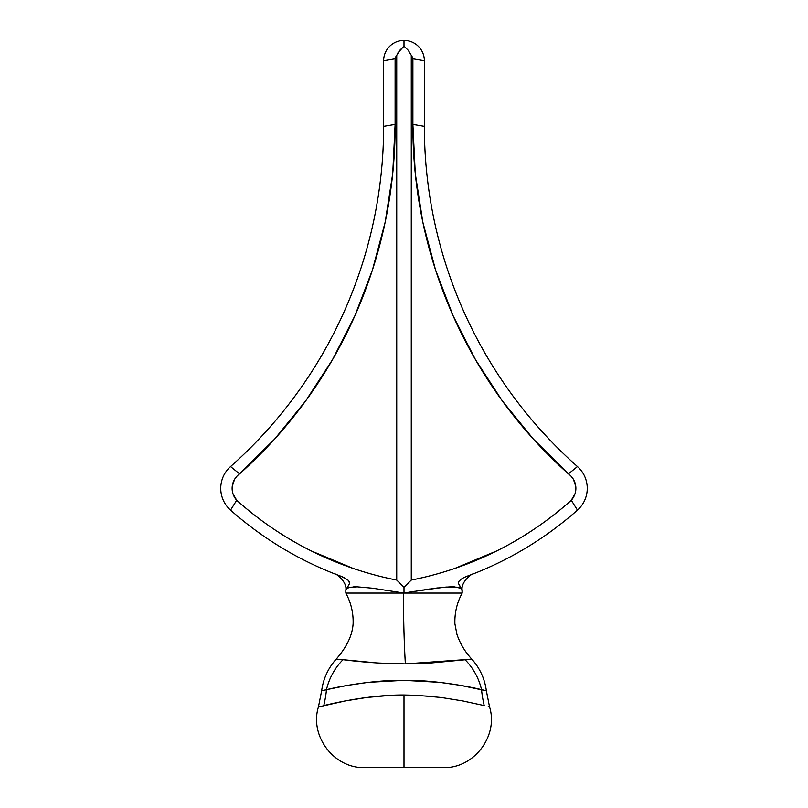 <?xml version="1.0" encoding="UTF-8"?>
<svg xmlns="http://www.w3.org/2000/svg" width="808" height="808" viewBox="0 0 808 808"><rect width="100%" height="100%" fill="white"/><g stroke="black" fill="none" stroke-linecap="round" stroke-linejoin="round"><path stroke-width="1.21" d="M484.224 705.586A116.352 107.131 108.9 0 1 481.528 689.638A116.352 107.131 -71.1 0 0 484.224 705.586C491.335 707.384 491.335 707.384 484.224 705.586L462.54 700.91L441.219 697.496L416.746 695.304L404 694.991L404 767.6L442.511 767.6M463.277 701.051L464.156 701.213M443.269 767.6C473.74 768.721 498.677 736.058 489.567 706.95L488.214 706.596M367.721 767.6L404 767.6L404 694.991L391.274 695.304L366.812 697.486L345.45 700.91L318.433 706.95L321.635 690.85L326.483 689.678A58.176 53.772 -54.9 0 1 343.026 659.692L377.629 663.014L405.364 663.903C404.111 642.845 403.475 619.231 403.455 593.072L345.824 593.072C350.995 602.647 353.429 612.817 353.116 623.604C352.429 635.199 346.784 647.046 336.189 659.146L343.026 659.692C333.876 658.904 333.977 658.934 343.339 659.772M473.215 573.912L473.256 573.892C470.791 573.922 460.712 582.649 462.176 590.143L458.328 583.295L459.035 581.174L461.146 579.205L458.823 581.477L458.328 583.295L461.883 589.244L462.176 593.072L462.176 590.143L460.712 588.254L457.772 587.254L450.611 586.85M459.57 587.729L457.803 587.264M454.793 586.911L450.642 586.85M446.743 587.042L443.026 587.345M438.178 587.87L435.31 588.224M429.997 588.951L404 593.072L404 587.254L411.272 580.083L411.272 55.297L412.888 58.822L412.888 124.442L415.282 173.629L422.857 222.291L435.522 269.872L453.147 315.857L475.508 359.722L502.384 400.99L533.462 439.188L571.205 476.356L573.438 479.366L575.781 486.416L575.791 490.163L575.023 493.819L571.296 500.253L577.457 510.131A349.056 349.056 0 0 1 466.953 576.296L473.266 573.892M423.19 589.961L419.706 590.507M414.524 591.335L411.858 591.769M318.433 706.95C309.323 736.058 334.26 768.721 364.731 767.6L365.489 767.6M364.731 767.6L440.279 767.6M335.169 574.064L341.047 576.296A349.056 349.056 0 0 1 230.543 510.131A29.088 29.088 0 0 1 230.543 466.58A29.088 29.088 0 0 0 230.543 510.131A349.056 349.056 0 0 0 341.047 576.296L338.431 575.316M496.748 550.915L454.944 568.388M404 40.4A20.362 20.362 0 0 1 424.362 60.762L424.362 126.381L424.362 60.762L412.888 58.822L424.362 60.762A20.362 20.362 0 0 0 404 40.4A20.362 20.362 0 0 0 383.638 60.762A20.362 20.362 0 0 1 404 40.4L404 42.915L404 40.4M571.296 500.253L577.457 510.131A29.088 29.088 0 0 0 577.457 466.58A454.54 454.54 0 0 1 424.362 126.381A454.54 454.54 0 0 0 577.457 466.58L568.398 473.892A466.014 466.014 0 0 1 412.888 124.442L412.888 58.822A9.1 9.1 0 0 0 411.272 55.297L408.282 50.349L404 46.106L399.718 50.349L396.728 55.297L396.728 580.083L404 587.254L411.272 580.083A337.593 337.593 0 0 0 571.296 500.253A17.726 17.726 0 0 0 568.398 473.892L577.457 466.58A29.088 29.088 0 0 1 577.457 510.131A349.056 349.056 0 0 1 466.953 576.296C475.245 573.155 475.245 573.155 466.953 576.296L464.206 577.447M460.681 588.234L454.258 586.881L442.966 587.355L411.838 591.769L442.966 587.355L450.561 586.85L457.742 587.254L460.681 588.234M412.888 124.442L424.362 126.381L412.888 124.442M236.704 500.253L230.543 510.131L236.704 500.253A17.726 17.726 0 0 1 239.602 473.892A466.014 466.014 0 0 0 395.112 124.442L395.112 58.822A9.1 9.1 0 0 1 396.728 55.297L396.728 580.083A337.593 337.593 0 0 1 236.704 500.253L232.977 493.819L232.209 490.163L232.219 486.416L234.562 479.366L236.794 476.356L274.538 439.188L305.616 400.99L332.492 359.722L354.853 315.857L372.478 269.872L385.143 222.291L392.718 173.629L395.112 124.442L395.112 58.822L398.031 52.732L404 46.106L404 42.915L404 46.106L404 42.915L404 46.106L408.293 50.359L411.272 55.297L411.272 580.083M575.791 490.163L575.781 486.416M568.398 473.892L533.462 439.188L502.384 400.99L475.508 359.722M453.147 315.857L435.522 269.872L422.857 222.291M412.888 58.822L412.272 56.974M458.328 583.225L460.176 586.719M462.156 590.193L460.712 588.254M446.561 587.052L427.533 589.305M344.056 577.579L341.047 576.296L347.985 580.094L349.672 583.225L345.844 590.193L347.288 588.254L350.197 587.264L357.328 586.85L372.66 588.224L404 593.072L404 587.254L402.101 585.346M400.263 583.507L396.728 580.083M353.056 568.388L311.332 550.955M383.638 126.381A454.54 454.54 0 0 1 230.543 466.58L239.602 473.892L230.543 466.58A454.54 454.54 0 0 0 383.638 126.381L395.112 124.442L383.638 126.381L383.638 60.762L383.638 126.381M402.111 585.356L400.253 583.497M395.112 58.822L383.638 60.762L395.112 58.822M395.112 124.442L392.718 173.629L385.143 222.291M372.478 269.872L354.853 315.857L332.492 359.722M305.616 400.99L274.538 439.188L239.602 473.892M348.965 581.174L349.672 583.295L347.794 586.76M348.925 581.114L349.672 583.225L345.844 590.193L347.288 588.254L350.197 587.264L357.328 586.85L372.66 588.224L404 593.072L411.838 591.769M346.582 588.386L347.167 587.557M347.309 588.244L348.319 587.77M353.207 586.911L357.389 586.85M404 593.072L403.455 593.072C403.475 619.231 404.111 642.845 405.364 663.903L431.937 662.903L471.811 659.136C465.055 651.894 460.095 643.602 456.914 634.27L454.894 623.746C454.55 612.908 456.974 602.687 462.176 593.072L353.662 593.072M471.811 659.136L471.811 659.136C479.901 668.216 484.75 678.791 486.365 690.85L489.567 706.95M453.763 593.072L433.189 593.072M327.27 704.768L329.341 704.283M345.471 700.9L348.208 700.395M381.083 695.971L381.76 695.91M326.462 689.78C320.039 691.194 320.049 691.163 326.483 689.678A116.352 107.141 -108.8 0 1 323.776 705.586A116.352 107.141 71.2 0 0 326.483 689.678C320.049 691.163 320.039 691.194 326.462 689.78A116.352 107.131 71.1 0 1 323.776 705.586L343.673 701.253M323.776 705.586C316.675 707.374 316.675 707.374 323.776 705.586C335.926 702.637 369.913 694.83 404 694.991L429.775 696.223M464.549 659.813C474.003 658.944 474.155 658.884 464.994 659.641L405.364 663.903C384.739 663.782 363.964 662.378 343.026 659.692A58.176 53.772 125.1 0 0 326.483 689.678L347.723 685.346L368.367 682.336L403.909 680.346L439.501 682.326L460.287 685.325L486.052 690.739M326.483 689.678C348.147 684.406 381.174 679.791 404.162 680.346C426.907 679.831 460.025 684.416 481.528 689.638A58.176 53.772 -125 0 0 464.994 659.641A58.176 53.772 55 0 1 481.528 689.638C487.951 691.143 487.961 691.204 481.538 689.82M459.075 581.114L458.49 582.184M461.146 579.205L463.923 577.589M334.785 573.912L334.744 573.892C337.209 573.922 347.288 582.649 345.824 590.143L345.824 593.072M321.635 690.85C323.25 678.801 328.099 668.226 336.189 659.146"/></g></svg>
